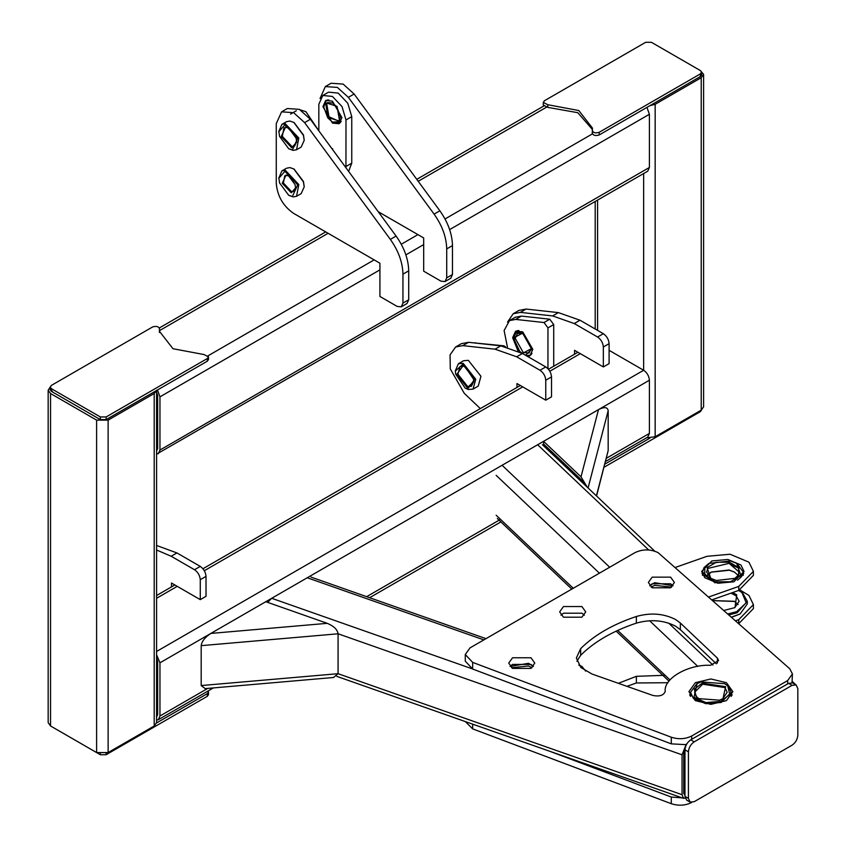 <?xml version="1.0" encoding="UTF-8"?>
<svg xmlns="http://www.w3.org/2000/svg" width="846" height="846" viewBox="0 0 846 846"><rect width="100%" height="100%" fill="white"/><g stroke="black" fill="none" stroke-linecap="round" stroke-linejoin="round"><path stroke-width="1.27" d="M651.156 587.124L654.614 585.347L671.629 587.124M649.707 585.792L654.614 582.693L673.088 585.792L670.603 583.793L652.181 583.793L649.707 585.792M795.621 684.636L794.531 684.002M533.445 666.415L528.539 663.317L510.064 666.415L512.539 664.417L530.971 664.417L533.445 666.415M511.523 667.737L528.539 665.971L531.997 667.737M686.286 744.131L682.045 754.801L682.045 794.69L683.579 798.36L685.207 798.127M271.566 598.376L267.696 602.384M685.101 748.372L683.737 753.194L683.737 793.083L684.974 795.335M796.149 684.943L797.831 688.665L797.831 735.206C797.461 739.436 795.547 742.756 792.078 745.189L694.185 801.701L690.114 802.103L688.422 798.37L688.422 751.83L684.974 749.842C685.334 745.612 687.259 742.291 690.727 739.859L788.62 683.346L792.691 682.944L796.149 684.943L792.078 685.345L788.62 683.346M690.114 802.103L686.656 800.105L684.974 796.382L684.974 749.842M690.727 739.859L694.185 741.857L792.078 685.345M694.185 741.857C690.717 744.29 688.792 747.61 688.422 751.83M719.512 700.181L698.796 698.637L696.121 696.639L694.344 689.152L702.254 683.134L725.646 686.677L722.981 698.637L719.512 700.181M722.685 698.807L727.169 692.324L724.948 687.587L702.666 684.203L694.598 692.324L696.818 697.062L699.082 698.807M720.739 701.397L729.791 694.524L727.761 685.969L724.705 683.684L701.027 681.918L697.062 683.684L694.006 697.347L705.924 702.571L720.739 701.397M724.99 683.843L728.459 686.392L731.24 692.324L721.152 702.476L705.712 703.692L693.308 698.257L690.526 692.324L696.787 683.843M731.875 695.433L731.24 694.175M731.24 693.583L731.631 694.111M690.526 694.175L689.892 695.433M690.135 694.111L690.526 693.583M702.508 571.991L701.979 573.355M711.856 560.93L701.694 571.367L704.792 577.723L717.873 583.243L733.884 581.805L744.046 571.367L740.948 565.001L727.867 559.481L711.856 560.93M708.652 597.012L738.759 586.415L753.405 571.367L748.943 562.188L730.077 554.236L706.981 556.308L675.267 567.465M711.877 599.867L738.759 590.413L753.405 575.354L753.405 571.367M743.761 573.355L743.232 571.991M735.544 620.795L738.759 619.663L753.405 604.604L748.943 595.436L739.912 589.979M738.759 619.663L738.759 623.65L753.405 608.602L753.405 604.604M734.666 572.192L729.411 570.215L711.074 572.192M710.777 572.361L707.457 575.068M707.637 575.354L711.349 572.033L729.093 569.993L734.381 572.033L738.103 575.354M715.399 581.794L730.352 581.784L740.927 575.682L736.686 563.383L730.341 560.94L709.054 563.383L704.813 567.053L704.813 575.682L715.399 581.794M736.972 563.552L743.232 572.033L741.678 576.517L737.543 580.176M716.329 580.483L710.777 578.347L707.066 567.592L716.319 562.241L729.411 562.241L738.664 567.581L738.674 575.143L734.963 578.347L716.329 580.483M734.666 578.516L737.913 575.618L739.15 572.033L729.093 563.341L707.816 568.438L706.579 572.033L711.074 578.516M730.648 564.494L739.108 568.258M715.082 582.894L702.508 572.033L704.062 567.539L708.768 563.552M727.803 613.953L736.707 611.669L746.183 602.786L742.005 592.634L738.621 590.455M739.848 591.143L742.661 593.014L747.304 601.284L737.183 612.716L728.924 614.947M732.699 592.538L736.729 594.833L734.963 607.597L723.869 610.474M734.666 607.766L739.15 601.284L736.062 595.774L730.997 593.141M712.702 600.586L734.381 601.284L738.103 604.604M734.666 601.453L712.755 600.639M739.848 614.08L731.568 617.284M731.42 617.157L740.144 613.921L747.304 603.949L747.304 601.284M605.514 461.525L647.719 437.149L649.4 433.427L649.4 380.235C649.041 376.015 647.116 372.684 643.647 370.262L609.099 350.318M156.584 720.105L158.276 719.735L159.957 716.002L159.957 662.809L156.584 654.815M156.584 716.943L157.652 714.68L157.652 661.487L156.584 657.977M156.573 390.503L154.205 393.527L108.129 420.124L96.613 420.124L50.549 393.527L48.169 390.207L50.221 387.077M156.584 390.207L156.584 722.653L154.205 725.974L108.129 752.57L96.613 752.57L50.549 725.974L48.169 722.653L48.169 390.207M98.919 418.791L52.854 392.195L51.426 390.207M700.372 70.567L703.608 74.385L701.228 77.705L655.164 104.301L649.908 105.665M703.608 74.385L703.608 406.831L701.228 410.151L655.164 436.748L646.545 437.826M156.584 454.154L647.719 171.199L649.4 167.466L649.4 114.273L646.936 107.389M158.276 453.773L159.957 450.04L159.957 396.848L157.483 389.964M156.584 450.981L157.652 448.718L157.652 395.526L156.584 392.015M106.12 416.962L106.12 419.627L207.291 361.21L207.291 358.556L208.486 356.896L204.013 354.548L172.986 348.721L159.323 331.156L159.534 328.639L159.524 331.526L159.524 328.861C158.657 326.471 156.341 325.837 152.587 326.968L51.416 385.385L50.221 387.045L51.416 388.705L100.357 416.962L106.12 416.962L207.291 358.556M51.416 388.705L51.416 391.37L100.357 419.627L100.357 416.962M106.12 419.627L100.357 419.627M51.416 391.37L50.221 389.71L50.221 387.045M159.386 332.489L159.524 331.526M208.486 356.896L208.486 359.55L207.291 361.21M645.657 42.3L544.486 100.716L543.291 102.377L547.764 104.714L578.801 110.54L592.454 128.106L592.263 133.065C593.131 135.455 595.436 136.09 599.19 134.958L700.361 76.542L700.361 73.888L701.556 72.217L700.361 70.556L651.42 42.3L645.657 42.3M592.263 130.4C593.131 132.801 595.436 133.425 599.19 132.293L700.361 73.888M701.556 72.217L701.556 74.882L700.361 76.542M547.764 104.714L547.764 107.368L577.786 112.698L592.39 129.438M547.764 107.368L543.291 105.031L543.291 102.377M207.291 696.321L207.291 693.667L208.486 691.996L208.486 694.661L207.291 696.321L106.12 754.738L100.357 754.738L51.405 726.471M207.291 693.667L156.573 722.949M208.486 691.996L208.074 690.981M649.908 438.122L604.827 464.147M701.556 409.95L700.361 411.653L604.012 467.278M587.251 487.19L581.012 476.816L543.566 441.337L598.492 409.633C604.33 406.683 607.555 407.032 608.179 410.68L608.179 450.58L596.546 495.999M584.332 484.43L581.012 479.471L543.566 443.991L543.566 441.337M573.778 474.426L574.963 473.739M682.045 754.801L338.083 633.791L338.083 673.691L201.189 685.556L205.24 688.623L333.546 677.498L338.083 673.691L682.045 794.69M201.189 645.657L338.083 633.791C337.395 629.54 333.779 626.051 327.243 623.333L265.792 601.707L210.876 633.421C205.028 637.218 201.803 641.289 201.189 645.657L201.189 685.556M294.122 122.596L303.46 134.958L304.2 140.034M296.555 149.742L301.165 147.077L304.2 140.373L303.418 135.349L293.837 122.416L289.882 121.041L286.508 121.697L281.898 124.351L285.271 123.696L298.807 138.004L296.555 149.742L293.192 150.387L288.941 148.843M281.2 136.629L285.578 126.995L288.655 128.074L296.1 138.12L296.713 142.033L291.733 147.754L281.2 136.629M288.951 128.243L286.371 127.408L283.939 127.873L282.31 136.354L292.092 146.686L294.524 146.21L296.713 141.694M279.603 136.47L288.655 148.685L292.388 149.985L297.697 138.289L284.912 124.774L278.863 131.722L279.603 136.47M278.873 131.405L281.898 124.351M294.122 169.137L303.46 181.499L304.2 186.575M296.555 196.283L301.165 193.628L304.2 186.913L303.418 181.89L293.837 168.957L289.882 167.582L286.508 168.238L281.898 170.892L285.271 170.247L298.807 184.544L296.555 196.283L293.192 196.938L288.941 195.384M282.268 183.286L286.011 175.027L288.655 175.947L295.043 184.565L295.561 187.907L291.288 192.814L282.268 183.286M288.951 176.116L286.815 175.429L284.753 175.831L283.378 183L291.648 191.746L293.71 191.344L295.561 187.569M279.603 183.011L288.655 195.225L292.388 196.526L297.697 184.83L284.912 171.315L278.863 178.273L279.603 183.011M278.873 177.946L281.898 170.892M452.473 274.516L450.791 278.239L445.028 281.57L446.72 277.837L452.473 274.516L452.473 245.573L446.72 248.904L446.72 277.837M320.031 98.517L325.35 86.578L331.103 83.246L343.159 84.092L354.125 94.022L439.867 210.791C447.978 222.255 452.176 233.845 452.473 245.573M445.028 281.57L440.956 281.158L423.687 271.185L423.687 237.948L378.204 211.69M446.72 248.904C446.424 237.176 442.215 225.575 434.104 214.123L439.867 210.791M325.35 86.578L337.395 87.413L348.372 97.353L434.104 214.123M322.918 106.628L332.415 123.082L339.13 123.749L341.921 117.594L332.415 101.139L325.699 100.473L322.918 106.628M345.951 167.762L345.993 119.952L342.017 106.564L332.415 96.433L322.812 95.482L318.836 104.27L318.836 129.988M340.695 160.603L331.643 148.283M348.615 171.389L351.756 163.172L351.756 116.632L347.78 103.244L338.178 93.102L328.576 92.151L322.812 95.482M408.713 299.78L407.021 303.503L401.268 306.834L402.95 303.101L408.713 299.78L408.713 270.836L402.95 274.167L402.95 303.101M401.268 306.834L397.197 306.432L379.917 296.46L379.917 263.212L293.551 213.34C283.135 206.064 277.372 196.082 276.272 183.423L276.272 123.579L281.591 111.841L287.344 108.51L299.399 109.356L310.366 119.286L396.097 236.066C404.219 247.518 408.417 259.119 408.713 270.836M402.95 274.167C402.664 262.44 398.455 250.85 390.344 239.386L396.097 236.066M281.591 111.841L293.636 112.677L304.602 122.617L390.344 239.386M319.101 131.183L305.924 111.725L300.341 109.885M337.046 106.374L325.128 102.556L323.775 107.125L327.783 117.858L332.415 122.088L339.701 121.676L337.046 106.374M323.785 106.797L325.213 101.583L328.861 99.881M336.74 106.755L340.473 116.769L339.214 121.031L328.089 117.467L325.615 103.191L332.415 102.8L336.74 106.755M332.711 102.979L327.698 102.609L326.672 103.498L328.978 116.759L338.284 120.946L339.309 120.069L340.473 116.42M341.224 121.306L339.51 123.061L332.7 122.247M338.96 158.234L333.387 150.641M331.738 148.41L332.711 148.854M334.72 152.47L337.617 156.415M507.505 322.136L513.215 313.729L518.968 310.408L526.138 309.065L558.392 312.608L580.007 320.222L603.335 333.694C606.815 336.116 608.729 339.447 609.099 343.666L609.099 363.611L603.335 366.931L574.55 350.318L574.55 354.21M580.007 320.222L574.244 323.542L597.583 337.015L603.335 333.694M574.244 323.542L552.628 315.928L558.392 312.608M513.215 313.729L520.375 312.385L552.628 315.928M609.099 343.666L603.335 346.987L603.335 366.931M603.335 346.987C602.976 342.767 601.051 339.447 597.583 337.015M480.338 408.597L464.264 393.316L450.273 368.877L450.061 354.876L455.634 346.976L461.387 343.656L468.557 342.313L500.811 345.845L522.426 353.469L545.755 366.931C549.223 369.364 551.148 372.684 551.518 376.914L551.518 396.859L545.755 400.179L516.969 383.555L516.969 387.457M522.426 353.469L516.663 356.79L540.002 370.262L545.755 366.931M516.663 356.79L495.047 349.176L500.811 345.845M455.634 346.976L462.794 345.633L495.047 349.176M551.518 376.914L545.755 380.235L545.755 400.179M545.755 380.235C545.384 376.015 543.47 372.684 540.002 370.262M48.169 605.102L48.169 584.47M156.584 545.469L176.93 552.935L200.269 566.408C203.738 568.829 205.652 572.15 206.022 576.38L206.022 596.324L200.269 599.645L171.474 583.021L171.474 586.923M176.93 552.935L171.178 556.256L194.506 569.728L200.269 566.408M171.178 556.256L156.584 550.006M206.022 576.38L200.269 579.7L200.269 599.645M200.269 579.7C199.899 575.481 197.975 572.15 194.506 569.728M472.428 342.736L503.687 345.792L505.379 346.606M518.069 351.143L512.644 337.691L515.595 331.167L522.722 331.865L532.8 349.324L529.85 355.849L527.671 356.494M507.42 347.103L504.11 330.543L509.493 320.581L515.246 317.261L521.453 316.097L549.752 319.196L553.718 324.568L553.718 366.233M509.493 320.581L515.7 319.418L543.999 322.527L549.752 319.196M553.718 324.568L547.954 327.888L543.999 322.527M547.954 327.888L547.954 368.708M658.061 552.607C650.384 549.022 642.706 549.022 635.029 552.607L470.038 647.867L465.268 654.508L472.66 662.386L671.28 737.215C678.577 739.541 685.376 739.129 691.69 735.988L787.658 680.575L792.427 673.934L789.783 668.795L658.061 552.607M716.393 663.814L680.353 629.667L675.573 626.156C663.666 620.118 650.595 619.113 636.361 623.132C612.853 630.989 594.294 641.712 580.673 655.28L576.887 661.297M636.361 623.132L636.361 616.48C650.595 612.462 663.666 613.477 675.573 619.505L680.353 623.016L680.353 629.667M530.971 657.765L512.539 657.765L508.732 663.084L512.539 668.403L530.971 668.403L534.788 663.084L530.971 657.765M584.375 615.201L581.9 613.202L563.478 613.202L561.004 615.201M581.9 606.55L563.478 606.55L559.661 611.87L563.478 617.189L581.9 617.189L585.718 611.87L581.9 606.55M670.603 577.152L652.181 577.152L648.364 582.471L652.181 587.79L670.603 587.79L674.421 582.471L670.603 577.152M690.526 693.509L689.659 694.978M726.428 682.68L710.883 678.968L695.338 682.68L688.898 691.658L695.338 700.636L710.883 704.358L726.428 700.636L732.869 691.658L726.428 682.68M717.419 663.031L717.419 658.135L718.614 660.589L710.534 665.284C688.136 664.247 663.412 678.524 665.21 691.457C663.634 695.433 659.51 696.766 652.826 695.433L591.999 674.029L580.832 667.473L576.369 657.977L580.673 648.628L580.673 655.28M717.419 658.135L680.353 623.016M636.361 616.48C612.853 624.348 594.294 635.06 580.673 648.628M732.107 694.978L731.24 693.509M472.66 662.386L472.66 669.038L671.28 743.856L671.28 737.215M472.66 669.038L465.268 661.16L465.268 654.508M792.427 673.934L792.025 682.669M686.37 744.681L671.28 743.856M585.675 671.132L581.9 666.394L578.77 665.062M550.006 751.364L671.28 797.048L685.207 798.116M667.917 682.711L636.361 682.976L636.361 676.324L665.072 675.288M636.361 676.324L618.363 683.314M472.66 724.155L472.66 728.882L671.28 803.7L671.28 797.048M472.66 728.882L465.3 721.564M691.69 802.473C685.376 805.625 678.577 806.027 671.28 803.7M636.361 682.976L626.981 686.339M525.525 355.257L531.933 348.996L522.87 332.954L513.511 338.009L520.079 352.169M532.06 353.279L530.22 355.161L526.191 355.637M522.585 353.395C511.439 347.294 511.735 326.429 522.87 333.62L531.362 348.658L522.585 353.395M523.018 333.705L517.593 333.303L515.235 338.368L523.166 352.401L529.004 353.046L531.351 348.15M513.511 337.861L516.377 331.188L518.926 330.532M473.517 379.124L473.781 381.736L467.267 387.648L456.766 374.376L463.016 365.853L465.141 366.773L473.517 379.124M465.437 366.953L463.724 366.244L460.013 366.54L457.908 374.196L467.701 386.59L471.412 386.294L473.771 381.398M474.627 379.442L462.73 364.404L455.349 371.098L455.656 374.059L465.141 388.05L467.552 389.097L474.627 379.442M455.36 370.77L458.384 363.727L463.164 363.346L475.759 379.262L473.041 389.107L468.272 389.488L465.427 388.208M473.041 389.107L478.233 386.114L480.94 376.269L468.346 360.354L463.566 360.734L458.384 363.727M648.649 549.932L537.644 444.753M712.945 665.062L668.668 623.121M609.691 567.232L502.09 465.279M697.791 666.394L649.591 620.721M599.412 573.176L496.158 475.346M669.969 679.93L617.717 630.418M573.25 588.277L496.158 515.235M483.859 639.883L307.267 577.765M471.666 668.636L271.714 598.291M684.974 753.881L683.737 753.448M684.974 761.167L683.737 760.734M684.974 794.204L683.79 793.791M684.974 796.382L688.422 798.37M738.759 586.415L738.759 590.413M156.584 651.462L643.647 370.262L643.647 173.546M159.957 662.809L649.4 380.235M156.584 598.27L177.237 586.352M204.341 570.701L522.722 386.886M549.826 371.235L580.303 353.639M159.957 716.002L207.767 688.401M366.656 596.673L500.525 519.381M606.349 458.278L649.4 433.427M156.584 715.293L157.652 714.68M156.584 662.101L157.652 661.487M96.613 752.57L96.613 420.124M108.129 752.57L108.129 420.124M50.549 725.974L50.549 393.527M154.205 725.974L154.205 393.527M655.164 436.748L655.164 104.301M597.583 330.363L597.583 200.142M701.228 410.151L701.228 77.705M208.021 355.806L374.165 259.881M401.268 244.24L417.924 234.617M445.028 218.966L592.38 133.901M159.957 396.848L379.917 269.863M405.89 254.868L423.687 244.589M449.649 229.594L649.4 114.273M159.534 330.606L328.1 233.285M418.188 181.277L546.315 107.305M159.957 450.04L649.4 167.466M156.584 449.332L157.652 448.718M156.584 396.14L157.652 395.526M599.19 132.293L599.19 134.958M106.12 753.426L106.12 754.738M100.357 754.738L100.357 753.807M700.361 411.653L700.361 410.659M581.012 476.816L598.492 409.633M596.398 495.862L608.179 450.58M588.076 487.973L608.179 410.68M327.243 623.333L210.876 633.421M354.125 94.022L348.372 97.353M345.993 119.952L351.756 116.632M345.993 166.493L351.756 163.172M310.366 119.286L304.602 122.617M526.138 309.065L520.375 312.385M468.557 342.313L462.794 345.633M475.389 342.693L474.849 343M503.063 346.162L503.687 345.792M521.453 316.097L515.7 319.418M691.69 735.988L691.69 739.309M787.658 683.906L787.658 680.575M542.413 444.71L654.741 551.137M792.342 681.516L795.663 684.668M497.311 518.513L571.811 589.102M616.174 631.137L668.975 681.167M336.814 676.366L683.579 798.36M311.032 577.099L485.995 638.656M724.705 683.684L725.276 684.012M731.24 692.324L731.24 696.459M690.526 692.324L690.526 696.459M697.062 683.684L696.491 684.012M736.686 563.383L737.268 563.722M743.232 572.033L743.232 575.354M702.508 572.033L702.508 575.354M709.054 563.383L708.472 563.722M739.563 590.973L740.144 591.312M739.563 614.249L740.144 613.921M577.924 352.264L548.451 369.268M520.343 385.501L202.966 568.734M174.847 584.977L156.584 595.521M500.906 521.919L369.617 597.71M213.382 687.914L158.276 719.735M595.193 201.517L595.193 328.988M543.703 106.057L416.771 179.341M325.71 231.91L159.365 327.952M304.2 139.706L304.2 140.373M288.655 148.685L289.226 149.012M278.863 131.722L278.863 131.067M294.408 122.755L293.837 122.416M304.2 186.247L304.2 186.913M288.655 195.225L289.226 195.553M278.863 178.273L278.863 177.607M294.408 169.295L293.837 168.957M296.322 110.773L290.569 114.094M323.775 107.125L323.775 106.459M326.471 100.494L327.539 99.881M339.51 123.061L340.568 122.448M332.415 122.088L332.996 122.416M530.22 355.161L531.341 354.516M516.377 331.188L517.488 330.543M513.511 338.189L513.511 337.522M455.349 371.098L455.349 370.432M465.141 388.05L465.712 388.388"/></g></svg>
